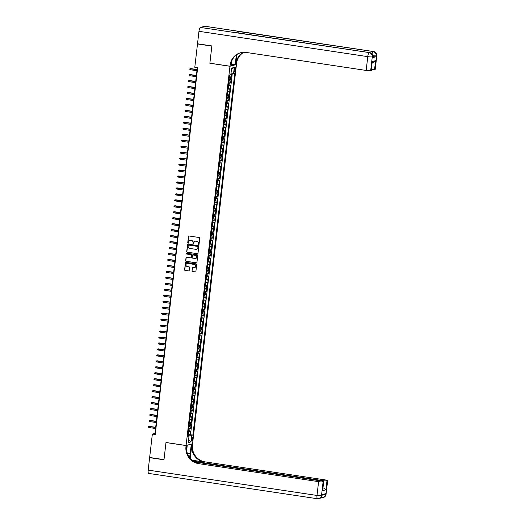 <?xml version="1.0" encoding="UTF-8"?>
<svg xmlns="http://www.w3.org/2000/svg" width="525" height="525" viewBox="0 0 525 525"><rect width="100%" height="100%" fill="white"/><g stroke="black" fill="none" stroke-linecap="round" stroke-linejoin="round"><path stroke-width="0.79" d="M198.581 244.762A0.413 0.394 -105.1 0 0 199.021 244.407L199.743 238.192A0.591 0.564 -105.1 0 0 199.244 237.523L189.098 236.001A0.591 0.564 -105.1 0 0 188.468 236.499L187.747 242.721A0.413 0.394 -105.1 0 0 188.252 243.18A0.413 0.394 -105.1 0 0 188.541 242.839L188.632 242.032A1.897 1.811 -105.1 0 1 190.654 240.43L191.494 240.555A1.897 1.811 -105.1 0 1 193.082 242.701L192.99 243.502A0.413 0.394 -105.1 0 0 193.495 243.968A0.413 0.394 -105.1 0 0 193.777 243.62L193.869 242.819A1.897 1.811 -105.1 0 1 195.891 241.218L196.737 241.343A1.897 1.811 -105.1 0 1 198.325 243.488L198.233 244.289A0.413 0.394 -105.1 0 0 198.581 244.762M195.267 241.238A1.897 1.811 -105.1 0 1 196.068 241.165L196.914 241.297A1.897 1.811 -105.1 0 1 198.502 243.436L198.411 244.243A0.413 0.394 -105.1 0 0 198.817 244.716M188.967 235.994A0.591 0.564 -105.1 0 0 188.646 236.453L187.924 242.668A0.413 0.394 -105.1 0 0 188.337 243.141M190.024 240.45A1.897 1.811 -105.1 0 1 190.824 240.384L191.671 240.509A1.897 1.811 -105.1 0 1 193.259 242.655L193.167 243.456A0.413 0.394 -105.1 0 0 193.581 243.928M192.688 439.097A1.936 0.538 98.5 0 0 192.412 437.332A1.936 0.538 98.5 0 0 191.566 439.399A1.936 0.538 98.5 0 0 191.842 441.158A1.936 0.538 98.5 0 0 192.688 439.097M191.92 270.867A0.591 0.564 -105.1 0 0 192.412 271.537L195.261 271.963A0.591 0.564 -105.1 0 0 195.891 271.464L196.691 264.561A0.591 0.564 -105.1 0 0 196.192 263.891L186.047 262.369A0.591 0.564 -105.1 0 0 185.417 262.868L184.616 269.771A0.591 0.564 -105.1 0 0 185.115 270.441L188.554 270.959A0.591 0.564 -105.1 0 0 189.184 270.46L189.525 267.501A0.591 0.564 -105.1 0 0 189.033 266.831L187.327 266.575A1.588 1.516 -105.1 0 1 187.09 263.478A1.588 1.516 -105.1 0 1 187.688 263.445L194.368 264.449A1.588 1.516 -105.1 0 1 194.598 267.547A1.588 1.516 -105.1 0 1 194.001 267.579L192.892 267.415A0.591 0.564 -105.1 0 0 192.262 267.914L192.091 270.821A0.591 0.564 -105.1 0 0 192.59 271.491L195.438 271.917A0.591 0.564 -105.1 0 0 195.569 271.924M165.985 442.49L164.003 459.631L149.651 457.478L152.355 434.07L155.229 434.503L197.656 67.784L194.788 67.351L197.498 43.949L211.851 46.102L209.869 63.249L229.963 66.262L186.086 445.502L165.985 442.49M197.367 253.765A0.591 0.564 -105.1 0 0 197.997 253.26L198.798 246.356A0.591 0.564 -105.1 0 0 198.299 245.687L188.153 244.164A0.591 0.564 -105.1 0 0 187.523 244.663L186.723 251.573A0.591 0.564 -105.1 0 0 187.222 252.243L197.538 253.713A0.591 0.564 -105.1 0 0 197.676 253.719M197.741 255.458L196.941 262.362A0.591 0.564 -105.1 0 1 196.311 262.861L186.165 261.345A0.591 0.564 -105.1 0 1 185.673 260.669L186.014 257.716A0.591 0.564 -105.1 0 1 186.644 257.217L190.759 257.834A0.591 0.564 -105.1 0 0 191.389 257.335L191.618 255.373A0.591 0.564 -105.1 0 0 191.12 254.704L186.841 254.061A0.413 0.394 -105.1 0 1 186.775 253.247A0.413 0.394 -105.1 0 1 186.933 253.24L197.249 254.789A0.591 0.564 -105.1 0 1 197.741 255.458M188.035 434.503L189.925 434.785L190.339 431.209L189.702 431.379L189.978 428.997L188.652 429.017M188.724 428.538L190.614 428.82L191.028 425.243L190.391 425.414L190.667 423.032L189.341 423.058M189.413 422.572L191.303 422.861L191.717 419.278L191.08 419.455L191.356 417.067L190.037 417.093M190.102 416.614L191.999 416.896L192.412 413.319L191.769 413.49L192.045 411.108L190.726 411.134M190.792 410.648L192.688 410.931L193.102 407.354L192.458 407.531L192.734 405.142L191.415 405.169M191.481 404.683L193.377 404.972L193.791 401.395L193.148 401.566L193.423 399.177L192.104 399.203M192.17 398.724L194.066 399.007L194.48 395.43L193.837 395.601L194.119 393.218L192.793 393.245M192.859 392.759L194.755 393.041L195.169 389.465L194.532 389.642L194.808 387.253L193.482 387.279M193.554 386.8L195.444 387.083L195.858 383.506L195.221 383.677L195.497 381.294L194.171 381.314M194.243 380.835L196.133 381.117L196.547 377.541L195.91 377.711L196.186 375.329L194.867 375.355M194.913 374.902L196.823 375.158L197.243 371.575L196.599 371.752L196.875 369.364L195.556 369.39M195.602 368.937L197.518 369.193L197.932 365.617L197.288 365.787L197.564 363.405L196.245 363.425M196.311 362.946L198.207 363.228L198.621 359.651L197.977 359.828L198.253 357.44L196.934 357.466M197 356.98L198.896 357.269L199.31 353.686L198.667 353.863L198.942 351.474L197.623 351.501M197.676 351.048L199.585 351.304L199.999 347.727L199.362 347.898L199.638 345.516L198.312 345.542M198.365 345.089L200.274 345.338L200.688 341.762L200.051 341.939L200.327 339.55L199.001 339.577M199.073 339.091L200.963 339.38L201.377 335.803L200.74 335.974L201.016 333.592L199.69 333.611M199.743 333.158L201.652 333.414L202.066 329.838L201.429 330.008L201.705 327.626L200.386 327.652M200.432 327.2L202.348 327.449L202.762 323.873L202.118 324.05L202.394 321.661L201.075 321.687M201.121 321.234L203.037 321.49L203.451 317.914L202.808 318.084L203.083 315.702L201.764 315.722M201.83 315.243L203.726 315.525L204.14 311.948L203.497 312.119L203.772 309.737L202.453 309.763M202.506 309.31L204.415 309.566L204.829 305.983L204.186 306.16L204.461 303.772L203.142 303.798M203.195 303.345L205.104 303.601L205.518 300.024L204.881 300.195L205.157 297.813L203.831 297.832M203.903 297.353L205.793 297.636L206.207 294.059L205.57 294.236L205.846 291.848L204.52 291.874M204.593 291.388L206.482 291.677L206.896 288.094L206.259 288.271L206.535 285.882L205.216 285.908M205.262 285.456L207.172 285.712L207.592 282.135L206.948 282.306L207.224 279.923L205.905 279.95M205.951 279.497L207.867 279.746L208.281 276.17L207.637 276.347L207.913 273.958L206.594 273.984M206.66 273.499L208.556 273.787L208.97 270.211L208.327 270.382L208.602 267.999L207.283 268.019M207.342 267.553L207.677 264.587L207.959 265.086L207.342 267.553L209.245 267.822L209.659 264.246L209.016 264.416L209.291 262.034L207.972 262.06M208.025 261.608L209.934 261.857L210.348 258.28L209.711 258.457L209.987 256.069L208.661 256.095M208.714 255.642L210.623 255.898L211.037 252.322L210.4 252.492L210.676 250.11L209.35 250.13M209.423 249.651L211.312 249.933L211.726 246.356L211.089 246.527L211.365 244.145L210.039 244.171M210.092 243.718L212.002 243.974L212.415 240.391L211.778 240.568L212.054 238.179L210.735 238.206M210.781 237.753L212.697 238.009L213.111 234.432L212.468 234.603L212.743 232.221L211.424 232.24M211.49 231.761L213.386 232.043L213.8 228.467L213.157 228.644L213.432 226.255L212.113 226.282M212.179 225.796L214.075 226.085L214.489 222.502L213.846 222.679L214.121 220.29L212.802 220.316M212.855 219.863L214.764 220.119L215.178 216.543L214.535 216.713L214.81 214.331L213.491 214.357M213.544 213.905L215.453 214.154L215.867 210.577L215.23 210.755L215.506 208.366L214.18 208.392M214.252 207.907L216.143 208.195L216.556 204.619L215.919 204.789L216.195 202.407L214.869 202.427M214.942 201.948L216.832 202.23L217.245 198.653L216.608 198.824L216.884 196.442L215.558 196.468M215.631 195.982L217.521 196.271L217.941 192.688L217.298 192.865L217.573 190.477L216.254 190.503M216.32 190.024L218.216 190.306L218.63 186.729L217.987 186.9L218.262 184.518L216.943 184.537M217.009 184.058L218.905 184.341L219.319 180.764L218.676 180.935L218.951 178.552L217.632 178.579M217.698 178.093L219.594 178.382L220.008 174.799L219.365 174.976L219.64 172.587L218.321 172.613M218.387 172.134L220.283 172.417L220.697 168.84L220.054 169.011L220.336 166.628L219.01 166.655M219.082 166.169L220.973 166.451L221.386 162.875L220.749 163.052L221.025 160.663L219.699 160.689M219.772 160.204L221.662 160.493L222.075 156.916L221.438 157.087L221.714 154.698L220.388 154.724M220.441 154.271L222.351 154.527L222.764 150.951L222.127 151.121L222.403 148.739L221.084 148.765M221.13 148.312L223.046 148.562L223.46 144.985L222.817 145.162L223.092 142.774L221.773 142.8M221.839 142.314L223.735 142.603L224.149 139.027L223.506 139.197L223.781 136.815L222.462 136.835M222.508 136.382L224.424 136.638L224.838 133.061L224.195 133.232L224.47 130.85L223.151 130.876M223.204 130.423L225.113 130.679L225.527 127.096L224.884 127.273L225.159 124.884L223.84 124.911M223.893 124.458L225.802 124.714L226.216 121.137L225.579 121.308L225.855 118.926L224.529 118.945M224.602 118.466L226.492 118.748L226.905 115.172L226.268 115.343L226.544 112.96L225.218 112.987M225.271 112.534L227.181 112.79L227.594 109.207L226.957 109.384L227.233 106.995L225.907 107.021M225.96 106.568L227.87 106.824L228.29 103.248L227.647 103.418L227.922 101.036L226.603 101.062M226.669 100.577L228.565 100.859L228.979 97.282L228.336 97.46L228.611 95.071L227.292 95.097M227.358 94.612L229.254 94.9L229.668 91.324L229.025 91.494L229.3 89.106L227.981 89.132M228.027 88.679L229.943 88.935L230.357 85.358L229.714 85.529L229.989 83.147L228.67 83.173M228.723 82.72L230.632 82.97L231.046 79.393L229.084 79.59M234.432 69.038L234.281 70.35A1.87 0.518 98.5 0 0 234.55 72.056A1.87 0.518 98.5 0 0 235.371 70.055L235.522 68.742A1.87 0.518 98.5 0 0 235.259 67.036A1.87 0.518 98.5 0 0 234.432 69.038M229.963 66.262L236.453 64.503L192.577 443.75L186.086 445.502M189.925 434.785L192.924 434.989L234.734 73.638L230.941 73.835M192.924 434.989L191.697 435.317L190.936 441.879L188.272 442.601L189.033 436.039L187.806 436.373L229.615 75.022L230.843 74.688L231.597 68.132L234.268 67.41L233.507 73.966M229.425 76.729L231.322 77.011L229.359 77.208M230.632 82.97L229.989 83.147M229.943 88.935L229.3 89.106M229.254 94.9L228.611 95.071M228.565 100.859L227.922 101.036M227.87 106.824L227.233 106.995M227.181 112.79L226.544 112.96M226.492 118.748L225.855 118.926M225.802 124.714L225.159 124.884M225.113 130.679L224.47 130.85M224.424 136.638L223.781 136.815M223.735 142.603L223.092 142.774M223.046 148.562L222.403 148.739M222.351 154.527L221.714 154.698M221.662 160.493L221.025 160.663M220.973 166.451L220.336 166.628M220.283 172.417L219.64 172.587M219.594 178.382L218.951 178.552M218.905 184.341L218.262 184.518M218.216 190.306L217.573 190.477M217.521 196.271L216.884 196.442M216.832 202.23L216.195 202.407M216.143 208.195L215.506 208.366M215.453 214.154L214.81 214.331M214.764 220.119L214.121 220.29M214.075 226.085L213.432 226.255M213.386 232.043L212.743 232.221M212.697 238.009L212.054 238.179M212.002 243.974L211.365 244.145M211.312 249.933L210.676 250.11M210.623 255.898L209.987 256.069M209.934 261.857L209.291 262.034M209.245 267.822L208.602 267.999M208.556 273.787L207.913 273.958M207.867 279.746L207.224 279.923M207.172 285.712L206.535 285.882M206.482 291.677L205.846 291.848M205.793 297.636L205.157 297.813M205.104 303.601L204.461 303.772M204.415 309.566L203.772 309.737M203.726 315.525L203.083 315.702M203.037 321.49L202.394 321.661M202.348 327.449L201.705 327.626M201.652 333.414L201.016 333.592M200.963 339.38L200.327 339.55M200.274 345.338L199.638 345.516M199.585 351.304L198.942 351.474M198.896 357.269L198.253 357.44M198.207 363.228L197.564 363.405M197.518 369.193L196.875 369.364M196.823 375.158L196.186 375.329M196.133 381.117L195.497 381.294M195.444 387.083L194.808 387.253M194.755 393.041L194.119 393.218M194.066 399.007L193.423 399.177M193.377 404.972L192.734 405.142M192.688 410.931L192.045 411.108M191.999 416.896L191.356 417.067M191.303 422.861L190.667 423.032M190.614 428.82L189.978 428.997M190.516 434.628L232.253 73.9M231.322 77.011L231.683 73.874M188.613 435.901L188.698 435.166L187.957 435.054M197.925 43.831L197.498 43.949M197.295 67.732L154.987 433.361L152.355 434.07M155.354 433.414L154.987 433.361M228.395 85.555L229.714 85.529M227.706 91.521L229.025 91.494M227.017 97.479L228.336 97.46M226.327 103.445L227.647 103.418M225.632 109.41L226.957 109.384M224.943 115.369L226.268 115.343M224.254 121.334L225.579 121.308M223.565 127.299L224.884 127.273M222.876 133.258L224.195 133.232M222.187 139.223L223.506 139.197M221.498 145.182L222.817 145.162M220.808 151.148L222.127 151.121M220.113 157.113L221.438 157.087M219.424 163.072L220.749 163.052M218.735 169.037L220.054 169.011M218.046 175.002L219.365 174.976M217.357 180.961L218.676 180.935M216.668 186.926L217.987 186.9M215.978 192.892L217.298 192.865M215.283 198.85L216.608 198.824M214.594 204.816L215.919 204.789M213.905 210.774L215.23 210.755M213.216 216.74L214.535 216.713M212.527 222.705L213.846 222.679M211.838 228.664L213.157 228.644M211.148 234.629L212.468 234.603M210.459 240.594L211.778 240.568M209.764 246.553L211.089 246.527M209.075 252.518L210.4 252.492M208.386 258.477L209.711 258.457M207.697 264.442L209.016 264.416M207.007 270.408L208.327 270.382M206.318 276.367L207.637 276.347M205.629 282.332L206.948 282.306M204.934 288.297L206.259 288.271M204.245 294.256L205.57 294.236M203.556 300.221L204.881 300.195M202.867 306.187L204.186 306.16M202.177 312.145L203.497 312.119M201.488 318.111L202.808 318.084M200.799 324.069L202.118 324.05M200.11 330.035L201.429 330.008M199.415 336L200.74 335.974M198.726 341.959L200.051 341.939M198.037 347.924L199.362 347.898M197.348 353.889L198.667 353.863M196.658 359.848L197.977 359.828M195.969 365.813L197.288 365.787M195.28 371.779L196.599 371.752M194.585 377.738L195.91 377.711M193.896 383.703L195.221 383.677M193.207 389.662L194.532 389.642M192.518 395.627L193.837 395.601M191.828 401.592L193.148 401.566M191.139 407.551L192.458 407.531M190.45 413.516L191.769 413.49M189.761 419.482L191.08 419.455M189.066 425.44L190.391 425.414M189.033 436.039L187.884 435.658M188.377 431.406L189.702 431.379M188.698 435.166L191.697 435.317M231.466 69.32L234.268 67.41M190.936 441.879L188.606 439.707M188.022 244.158A0.591 0.564 -105.1 0 0 187.701 244.617L186.9 251.521A0.591 0.564 -105.1 0 0 187.399 252.19L197.538 253.713M197.932 246.881A0.413 0.394 -105.1 0 0 197.584 246.409L188.678 245.077A0.413 0.394 -105.1 0 0 188.239 245.424L188.14 246.277A1.897 1.811 -105.1 0 0 189.728 248.417L195.812 249.329A1.897 1.811 -105.1 0 0 197.833 247.728L198.109 246.835A0.413 0.394 -105.1 0 0 197.761 246.363L197.584 246.409M188.613 245.07A0.413 0.394 -105.1 0 1 188.856 245.031L197.761 246.363M196.613 249.263A1.897 1.811 -105.1 0 0 198.01 247.682L197.833 247.728M198.109 246.835L198.01 247.682M186.513 257.211A0.591 0.564 -105.1 0 0 186.191 257.67L185.843 260.623A0.591 0.564 -105.1 0 0 186.342 261.293L196.488 262.815A0.591 0.564 -105.1 0 0 196.619 262.822M191.067 257.788A0.591 0.564 -105.1 0 0 191.566 257.283L191.796 255.327A0.591 0.564 -105.1 0 0 191.297 254.651L186.841 254.061M186.867 253.234A0.413 0.394 -105.1 0 0 187.012 254.008M195.031 258.471A1.588 1.516 -105.1 0 0 196.724 256.823A1.588 1.516 -105.1 0 0 195.392 255.34L193.036 254.986A0.591 0.564 -105.1 0 0 192.406 255.491L192.176 257.453A0.591 0.564 -105.1 0 0 192.675 258.123L195.031 258.471M195.713 258.412A1.588 1.516 -105.1 0 0 195.569 255.294L195.392 255.34M192.905 254.986A0.591 0.564 -105.1 0 1 193.213 254.94L195.569 255.294M192.76 267.409A0.591 0.564 -105.1 0 0 192.432 267.868L192.091 270.821M194.683 267.52A1.588 1.516 -105.1 0 0 194.539 264.403L194.368 264.449M187.182 263.458A1.588 1.516 -105.1 0 1 187.865 263.399L194.539 264.403M185.916 262.362A0.591 0.564 -105.1 0 0 185.594 262.822L184.793 269.725A0.591 0.564 -105.1 0 0 185.292 270.395L188.724 270.913A0.591 0.564 -105.1 0 0 188.862 270.913M229.622 75.022L229.418 76.735L229.963 74.924M190.496 69.766L189.847 69.398L189.912 68.801L190.936 68.611L190.496 69.766L196.947 70.737M189.912 68.801L197.072 69.661M190.936 68.611L197.085 69.53M372.606 57.645L372.711 56.753A3.629 0.42 6.6 0 0 372.868 56.654L372.763 57.547A3.629 0.42 -173.4 0 1 372.606 57.645L376.117 56.693A3.629 0.42 -173.4 0 1 372.868 56.628M211.87 45.924L209.875 63.19L229.97 66.203L230.088 65.192A15.107 14.411 74.9 0 1 240.496 52.763A15.107 14.411 74.9 0 1 246.166 52.434L366.174 70.442L367.776 56.641L198.955 31.31L197.518 43.772L211.87 45.924M231.433 64.227L235.187 64.792L236.27 55.46A6.799 1.883 98.5 0 0 236.322 54.968M235.187 64.792L236.46 64.444L236.578 63.433A15.107 14.411 74.9 0 1 243.849 52.283M237.005 54.475L235.948 63.604A15.107 14.411 74.9 0 1 243.515 52.29M229.97 66.203L231.243 65.861L231.827 60.808M198.955 31.31A3.629 1.004 -81.5 0 1 200.425 27.444L369.679 52.657A3.629 3.458 -105.1 0 1 372.711 56.753L372.271 56.871L370.676 70.672L371.195 70.534A3.629 0.42 -173.4 0 0 371.352 70.435L372.225 61.589L375.578 60.683L374.542 69.628L375.06 69.484L376.655 55.683L376.117 56.693M374.542 69.628A3.629 0.42 -173.4 0 1 371.451 69.569M237.937 32.865A3.629 1.004 -81.5 0 1 238.823 31.546L373.623 51.588A3.629 3.458 -105.1 0 1 376.655 55.683A3.629 0.42 6.6 0 0 376.812 55.584L375.217 69.385A3.629 0.42 -173.4 0 1 375.06 69.484M200.425 27.444L204.809 26.257A3.629 1.004 -81.5 0 1 204.934 26.25A3.629 1.004 -81.5 0 1 205.052 26.296M238.823 31.546L235.318 32.498A3.629 1.004 -81.5 0 1 235.436 32.491A3.629 1.004 -81.5 0 1 235.554 32.53M370.676 70.672A3.629 0.42 -173.4 0 1 366.174 70.442M230.088 65.192L230.718 65.021A15.107 14.411 74.9 0 1 240.811 52.677M375.578 60.683L373.57 62.383L372.238 62.737M326.045 494.392A3.629 3.629 0 0 1 323.387 497.477A3.629 3.458 -105.1 0 0 325.887 494.491L327.482 480.69A3.629 0.42 6.6 0 0 327.639 480.592L326.045 494.392A3.629 0.42 -173.4 0 1 325.887 494.491L325.447 494.616L325.553 493.717L322.042 494.668L321.937 495.561L321.497 495.679A3.629 0.42 -173.4 0 1 317.002 495.449L318.596 481.642A3.629 0.42 6.6 0 0 323.098 481.878L321.497 495.679A3.629 3.458 74.9 0 1 319.003 498.665A3.629 3.629 0 0 1 317.513 498.75A3.629 1.004 98.5 0 1 317.002 495.449L148.188 470.118L149.625 457.656L163.984 459.808L165.979 442.549L186.08 445.561L185.962 446.578A15.107 14.411 -105.1 0 0 198.588 463.641L318.596 481.642M189.427 457.373A6.799 1.883 98.5 0 0 190.214 453.482L191.297 444.15L192.57 443.809L192.452 444.819A15.107 14.411 -105.1 0 0 205.078 461.882L325.087 479.889A3.629 0.42 6.6 0 1 327.639 480.592M187.215 445.2L186.703 450.798M187.346 445.22L186.08 445.561M190.26 458.437L191.822 444.99A15.107 14.411 -105.1 0 0 204.448 462.053L192.025 460.189M323.026 488.106L323.505 487.974L325.933 489.773L322.58 490.678L323.617 481.733L323.098 481.878M323.617 481.733A3.629 0.42 6.6 0 0 323.774 481.635A3.629 0.42 6.6 0 0 321.221 480.933L194.611 461.941M148.824 473.412A3.629 1.004 -81.5 0 1 148.7 473.419A3.629 1.004 -81.5 0 1 148.188 470.118M150.058 457.538L149.625 457.656M193.43 461.239L322.468 480.598A3.629 0.42 6.6 0 0 326.963 480.828L325.933 489.773M327.482 480.69L326.963 480.828M323.505 487.974A3.629 0.42 -173.4 0 1 323.046 487.928M185.962 446.578L186.592 446.408A15.107 14.411 -105.1 0 0 199.224 463.47L198.588 463.641M322.58 490.678L323.774 481.635M228.729 82.701L229.346 80.24L229.064 79.734L228.729 82.701M189.801 75.731L189.157 75.364L189.223 74.767L190.247 74.57L189.801 75.731L196.258 76.703M189.223 74.767L196.376 75.626M190.247 74.57L196.396 75.495M228.04 88.666L228.657 86.198L228.375 85.7L228.04 88.666M189.112 81.697L188.462 81.323L188.534 80.725L189.551 80.535L189.112 81.697L195.562 82.661M188.534 80.725L195.687 81.592M189.551 80.535L195.707 81.46M227.351 94.625L227.968 92.164L227.686 91.665L227.338 94.644M188.423 87.655L187.773 87.288L187.845 86.691L188.862 86.5L188.423 87.655L194.873 88.627M187.845 86.691L194.998 87.55M188.862 86.5L195.011 87.419M226.649 100.61L227.279 98.129L226.997 97.624M187.733 93.621L187.084 93.253L187.156 92.656L188.173 92.459L187.733 93.621L194.184 94.585M187.156 92.656L194.309 93.516M188.173 92.459L194.322 93.384M225.973 106.555L226.59 104.088L226.308 103.589L225.973 106.555M187.044 99.586L186.395 99.212L186.467 98.615L187.484 98.424L187.044 99.586L193.495 100.551M186.467 98.615L193.62 99.474M187.484 98.424L193.633 99.35M225.284 112.514L225.894 110.053L225.612 109.554L225.284 112.514M186.355 105.545L185.706 105.177L185.771 104.58L186.795 104.39L186.355 105.545L192.806 106.516M185.771 104.58L192.931 105.44M186.795 104.39L192.944 105.308M224.582 118.493L225.002 117.803L224.923 115.513M185.666 111.51L185.017 111.143L185.082 110.545L186.106 110.348L185.666 111.51L192.117 112.475M185.082 110.545L192.242 111.405M186.106 110.348L192.255 111.274M224.241 121.492L223.899 124.438L224.516 121.977L224.234 121.478M184.977 117.469L184.327 117.101L184.393 116.504L185.417 116.314L184.977 117.469L191.428 118.44M184.393 116.504L191.553 117.364M185.417 116.314L191.566 117.232M223.21 130.403L223.827 127.943L223.545 127.437L223.21 130.403M184.282 123.434L183.638 123.067L183.704 122.469L184.721 122.279L184.282 123.434L190.732 124.405M183.704 122.469L190.857 123.329M184.721 122.279L190.877 123.198M222.521 136.369L223.138 133.901L222.856 133.403L222.521 136.369M183.593 129.399L182.943 129.025L183.015 128.435L184.032 128.238L183.593 129.399L190.043 130.364M183.015 128.435L190.168 129.294M184.032 128.238L190.188 129.163M221.819 142.347L222.449 139.867L222.167 139.368M182.903 135.358L182.254 134.991L182.326 134.393L183.343 134.203L182.903 135.358L189.354 136.329M182.326 134.393L189.479 135.253M183.343 134.203L189.492 135.122M221.143 148.293L221.76 145.832L221.478 145.327L221.143 148.293M182.214 141.323L181.565 140.956L181.637 140.359L182.654 140.162L182.214 141.323L188.665 142.288M181.637 140.359L188.79 141.218M182.654 140.162L188.803 141.087M220.454 154.258L221.071 151.791L220.789 151.292L220.454 154.258M181.525 147.289L180.876 146.915L180.948 146.317L181.965 146.127L181.525 147.289L187.976 148.253M180.948 146.317L188.101 147.184M181.965 146.127L188.114 147.053M219.758 160.217L220.375 157.756L220.093 157.257L219.758 160.217M180.836 153.248L180.187 152.88L180.252 152.283L181.276 152.093L180.836 153.248L187.287 154.219M180.252 152.283L187.412 153.143M181.276 152.093L187.425 153.011M219.411 163.229L219.069 166.182L219.686 163.721L219.404 163.216M180.147 159.213L179.498 158.845L179.563 158.248L180.587 158.051L180.147 159.213L186.598 160.178M179.563 158.248L186.723 159.108M180.587 158.051L186.736 158.977M218.38 172.148L218.997 169.68L218.715 169.181L218.374 172.161M179.452 165.178L178.808 164.804L178.874 164.207L179.898 164.017L179.452 165.178L185.909 166.143M178.874 164.207L186.027 165.067M179.898 164.017L186.047 164.942M217.691 178.106L218.308 175.645L218.026 175.147L217.678 178.126M178.762 171.137L178.119 170.769L178.185 170.172L179.202 169.982L178.762 171.137L185.213 172.108M178.185 170.172L185.338 171.032M179.202 169.982L185.358 170.901M217.343 181.118L217.002 184.072L217.619 181.611L217.337 181.105M178.073 177.102L177.424 176.728L177.496 176.137L178.513 175.941L178.073 177.102L184.524 178.067M177.496 176.137L184.649 176.997M178.513 175.941L184.662 176.866M216.3 190.05L216.93 187.569L216.648 187.071M177.384 183.061L176.735 182.693L176.807 182.096L177.824 181.906L177.384 183.061L183.835 184.032M176.807 182.096L183.96 182.956M177.824 181.906L183.973 182.825M215.624 195.996L216.241 193.535L215.959 193.029L215.611 196.015M176.695 189.026L176.046 188.659L176.118 188.062L177.135 187.865L176.695 189.026L183.146 189.998M176.118 188.062L183.271 188.921M177.135 187.865L183.284 188.79M215.276 199.008L214.935 201.961L215.545 199.493L215.263 198.995M176.006 194.992L175.357 194.618L175.422 194.027L176.446 193.83L176.006 194.992L182.457 195.956M175.422 194.027L182.582 194.887M176.446 193.83L182.595 194.755M214.581 204.973L214.239 207.92L214.856 205.459L214.574 204.96M175.317 200.95L174.668 200.583L174.733 199.986L175.757 199.795L175.317 200.95L181.768 201.922M174.733 199.986L181.893 200.845M175.757 199.795L181.906 200.714M213.892 210.932L213.55 213.885L214.167 211.424L213.885 210.919M174.628 206.916L173.978 206.548L174.044 205.951L175.068 205.754L174.628 206.916L181.079 207.88M174.044 205.951L181.204 206.811M175.068 205.754L181.217 206.679M213.202 216.897L212.861 219.85L213.478 217.383L213.196 216.884M173.933 212.881L173.289 212.507L173.355 211.91L174.372 211.719L173.933 212.881L180.383 213.846M173.355 211.91L180.508 212.776M174.372 211.719L180.528 212.645M212.513 222.863L212.172 225.809L212.789 223.348L212.507 222.849M173.243 218.84L172.594 218.472L172.666 217.875L173.683 217.685L173.243 218.84L179.694 219.811M172.666 217.875L179.819 218.735M173.683 217.685L179.839 218.603M211.824 228.821L211.483 231.774L212.1 229.313L211.818 228.808M172.554 224.805L171.905 224.438L171.977 223.84L172.994 223.643L172.554 224.805L179.005 225.77M171.977 223.84L179.13 224.7M172.994 223.643L179.143 224.569M211.135 234.787L210.794 237.74L211.411 235.272L211.129 234.773M171.865 230.77L171.216 230.396L171.288 229.799L172.305 229.609L171.865 230.77L178.316 231.735M171.288 229.799L178.441 230.659M172.305 229.609L178.454 230.534M210.446 240.745L210.105 243.698L210.722 241.238L210.44 240.732M171.176 236.729L170.527 236.362L170.599 235.764L171.616 235.574L171.176 236.729L177.627 237.7M170.599 235.764L177.752 236.624M171.616 235.574L177.765 236.493M209.757 246.711L209.409 249.664L210.026 247.203L209.744 246.698M170.487 242.694L169.838 242.32L169.903 241.73L170.927 241.533L170.487 242.694L176.938 243.659M169.903 241.73L177.063 242.589M170.927 241.533L177.076 242.458M209.062 252.676L208.72 255.623L209.337 253.162L209.055 252.663M169.798 248.653L169.148 248.286L169.214 247.688L170.238 247.498L169.798 248.653L176.249 249.624M169.214 247.688L176.374 248.548M170.238 247.498L176.387 248.417M208.031 261.588L208.648 259.127L208.366 258.622L208.031 261.588M169.102 254.618L168.459 254.251L168.525 253.654L169.549 253.457L169.102 254.618L175.56 255.59M168.525 253.654L175.678 254.513M169.549 253.457L175.698 254.382M168.413 260.584L167.77 260.21L167.836 259.619L168.853 259.422L168.413 260.584L174.864 261.548M167.836 259.619L174.989 260.479M168.853 259.422L175.009 260.348M206.994 270.565L206.653 273.512L207.27 271.051L206.988 270.552M167.724 266.543L167.075 266.175L167.147 265.578L168.164 265.387L167.724 266.543L174.175 267.514M167.147 265.578L174.3 266.438M168.164 265.387L174.313 266.306M205.964 279.477L206.581 277.016L206.299 276.511L205.964 279.477M167.035 272.508L166.386 272.14L166.458 271.543L167.475 271.346L167.035 272.508L173.486 273.473M166.458 271.543L173.611 272.403M167.475 271.346L173.624 272.272M205.275 285.442L205.892 282.975L205.61 282.476L205.275 285.442M166.346 278.473L165.697 278.099L165.769 277.502L166.786 277.312L166.346 278.473L172.797 279.438M165.769 277.502L172.922 278.368M166.786 277.312L172.935 278.237M204.586 291.401L205.196 288.94L204.914 288.442L204.586 291.401M165.657 284.432L165.007 284.064L165.073 283.467L166.097 283.277L165.657 284.432L172.108 285.403M165.073 283.467L172.233 284.327M166.097 283.277L172.246 284.196M204.232 294.413L203.89 297.367L204.507 294.906L204.225 294.4M164.968 290.397L164.318 290.03L164.384 289.433L165.408 289.236L164.968 290.397L171.419 291.362M164.384 289.433L171.544 290.292M165.408 289.236L171.557 290.161M203.201 303.332L203.818 300.864L203.536 300.366L203.201 303.332M164.279 296.356L163.629 295.988L163.695 295.391L164.719 295.201L164.279 296.356L170.73 297.327M163.695 295.391L170.855 296.251M164.719 295.201L170.868 296.126M202.512 309.291L203.129 306.83L202.847 306.324L202.512 309.291M163.583 302.321L162.94 301.954L163.006 301.357L164.023 301.166L163.583 302.321L170.034 303.293M163.006 301.357L170.159 302.216M164.023 301.166L170.179 302.085M201.81 315.269L202.44 312.795L202.158 312.29M162.894 308.287L162.245 307.912L162.317 307.322L163.334 307.125L162.894 308.287L169.345 309.251M162.317 307.322L169.47 308.182M163.334 307.125L169.49 308.05M201.475 318.268L201.134 321.215L201.751 318.754L201.469 318.255M162.205 314.245L161.556 313.878L161.628 313.281L162.645 313.09L162.205 314.245L168.656 315.217M161.628 313.281L168.781 314.14M162.645 313.09L168.794 314.009M200.445 327.18L201.062 324.719L200.78 324.214L200.445 327.18M161.516 320.211L160.867 319.843L160.939 319.246L161.956 319.049L161.516 320.211L167.967 321.182M160.939 319.246L168.092 320.106M161.956 319.049L168.105 319.974M199.756 333.145L200.373 330.678L200.091 330.179L199.756 333.145M160.827 326.176L160.178 325.802L160.25 325.205L161.267 325.014L160.827 326.176L167.278 327.141M160.25 325.205L167.403 326.071M161.267 325.014L167.416 325.94M199.054 339.124L199.474 338.435L199.395 336.144M160.138 332.135L159.488 331.767L159.554 331.17L160.578 330.98L160.138 332.135L166.589 333.106M159.554 331.17L166.714 332.03M160.578 330.98L166.727 331.898M198.371 345.069L198.988 342.608L198.706 342.103L198.371 345.069M159.449 338.1L158.799 337.733L158.865 337.135L159.889 336.938L159.449 338.1L165.9 339.065M158.865 337.135L166.025 337.995M159.889 336.938L166.038 337.864M197.682 351.035L198.299 348.567L198.017 348.068L197.682 351.035M158.76 344.065L158.11 343.691L158.176 343.094L159.2 342.904L158.76 344.065L165.211 345.03M158.176 343.094L165.329 343.96M159.2 342.904L165.349 343.829M196.993 356.993L197.61 354.533L197.328 354.034L196.98 357.013M158.064 350.024L157.421 349.657L157.487 349.059L158.504 348.869L158.064 350.024L164.515 350.995M157.487 349.059L164.64 349.919M158.504 348.869L164.66 349.788M196.291 362.978L196.921 360.498L196.639 359.992M157.375 355.989L156.726 355.622L156.798 355.025L157.815 354.828L157.375 355.989L163.826 356.954M156.798 355.025L163.951 355.884M157.815 354.828L163.971 355.753M195.615 368.924L196.232 366.457L195.95 365.958L195.615 368.924M156.686 361.948L156.037 361.581L156.109 360.983L157.126 360.793L156.686 361.948L163.137 362.919M156.109 360.983L163.262 361.843M157.126 360.793L163.275 361.718M194.926 374.883L195.543 372.422L195.261 371.917L194.926 374.883M155.997 367.913L155.347 367.546L155.42 366.949L156.437 366.758L155.997 367.913L162.448 368.885M155.42 366.949L162.573 367.808M156.437 366.758L162.586 367.677M194.224 380.861L194.644 380.172L194.565 377.882M155.308 373.879L154.658 373.505L154.731 372.914L155.748 372.717L155.308 373.879L161.759 374.843M154.731 372.914L161.884 373.774M155.748 372.717L161.897 373.642M193.535 386.827L193.955 386.137L193.876 383.847M154.619 379.837L153.969 379.47L154.035 378.873L155.059 378.683L154.619 379.837L161.07 380.809M154.035 378.873L161.195 379.733M155.059 378.683L161.208 379.601M192.852 392.772L193.469 390.311L193.187 389.806L192.846 392.792M153.93 385.803L153.28 385.435L153.346 384.838L154.37 384.641L153.93 385.803L160.381 386.767M153.346 384.838L160.506 385.698M154.37 384.641L160.519 385.567M192.163 398.738L192.78 396.27L192.498 395.771L192.163 398.738M153.234 391.768L152.591 391.394L152.657 390.797L153.674 390.607L153.234 391.768L159.685 392.733M152.657 390.797L159.81 391.663M153.674 390.607L159.83 391.532M191.815 401.75L191.474 404.696L192.091 402.235L191.809 401.737M152.545 397.727L151.896 397.359L151.968 396.762L152.985 396.572L152.545 397.727L158.996 398.698M151.968 396.762L159.121 397.622M152.985 396.572L159.141 397.491M190.785 410.662L191.402 408.201L191.12 407.695L190.772 410.681M151.856 403.692L151.207 403.325L151.279 402.727L152.296 402.531L151.856 403.692L158.307 404.657M151.279 402.727L158.432 403.587M152.296 402.531L158.445 403.456M190.096 416.627L190.713 414.159L190.431 413.661L190.083 416.64M151.167 409.658L150.518 409.283L150.59 408.686L151.607 408.496L151.167 409.658L157.618 410.622M150.59 408.686L157.743 409.546M151.607 408.496L157.756 409.421M189.407 422.586L190.024 420.125L189.742 419.626L189.407 422.586M150.478 415.616L149.828 415.249L149.901 414.652L150.918 414.461L150.478 415.616L156.929 416.587M149.901 414.652L157.054 415.511M150.918 414.461L157.067 415.38M189.059 425.598L188.718 428.551L189.328 426.09L189.046 425.585M149.789 421.582L149.139 421.208L149.205 420.617L150.229 420.42L149.789 421.582L156.24 422.546M149.205 420.617L156.365 421.477M150.229 420.42L156.378 421.345M188.016 434.529L188.436 433.84L188.357 431.55M149.1 427.54L148.45 427.173L148.516 426.576L149.54 426.385L149.1 427.54L155.551 428.512M148.516 426.576L155.676 427.435M149.54 426.385L155.689 427.304M230.403 79.57L230.685 77.182M234.504 68.591L235.522 68.742M234.334 69.897L235.371 70.055M235.948 63.604L236.578 63.433M235.436 32.491L369.803 52.651A3.629 1.004 98.5 0 0 369.679 52.657L235.318 32.498M204.934 26.25L373.748 51.581A3.629 1.004 98.5 0 0 373.623 51.588L204.809 26.257M371.195 70.534L372.225 61.589M372.855 55.716A3.629 0.42 6.6 0 0 376.222 55.801A3.629 3.458 74.9 0 0 373.19 51.706A3.629 1.004 98.5 0 0 372.028 53.891M367.776 56.641A3.629 0.42 6.6 0 0 372.271 56.871A3.629 3.458 74.9 0 0 369.239 52.776A3.629 1.004 98.5 0 0 367.776 56.641M235.804 55.388L236.27 55.46M191.822 444.99L192.452 444.819M204.448 462.053L205.078 461.882M322.402 481.143L322.468 480.598M322.094 495.462A3.629 0.42 -173.4 0 1 321.937 495.561A3.629 3.458 -105.1 0 1 319.443 498.547A3.629 3.629 0 0 0 322.094 495.462L322.192 494.629M321.188 497.47A3.629 1.004 98.5 0 0 321.464 497.68A3.629 3.629 0 0 0 322.947 497.595A3.629 3.458 74.9 0 0 325.447 494.616A3.629 0.42 -173.4 0 1 322.422 494.563M187.248 453.036L190.214 453.482M226.662 100.59L227.003 97.637M224.588 118.479L224.93 115.526M221.832 142.327L222.173 139.381M216.313 190.03L216.654 187.084M201.823 315.256L202.164 312.303M199.06 339.104L199.408 336.158M196.304 362.959L196.645 360.006M194.237 380.848L194.578 377.895M193.541 386.807L193.882 383.86M188.022 434.51L188.363 431.563M376.812 55.584A3.629 3.629 0 0 0 373.748 51.581M372.868 56.654A3.629 3.629 0 0 0 369.803 52.651M148.7 473.419L317.513 498.75M319.443 498.547L319.003 498.665M321.051 497.621L321.464 497.68M323.387 497.477L322.947 497.595"/></g></svg>

